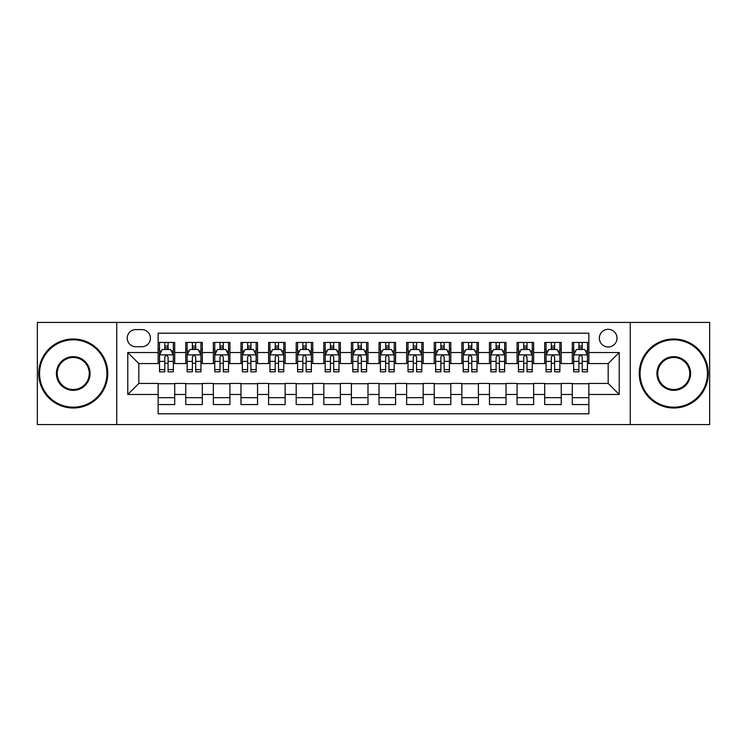<?xml version="1.0" encoding="UTF-8"?>
<svg xmlns="http://www.w3.org/2000/svg" width="747" height="747" viewBox="0 0 747 747"><rect width="100%" height="100%" fill="white"/><g stroke="black" fill="none" stroke-linecap="round" stroke-linejoin="round"><path stroke-width="1.12" d="M608.179 329.324A8.833 8.833 0 0 0 599.346 338.158A8.833 8.833 0 0 0 608.179 346.991A8.833 8.833 0 0 0 617.022 338.158A8.833 8.833 0 0 0 608.179 329.324M630.272 424.576L709.65 424.576L709.65 322.424L630.272 322.424L630.272 424.576L116.728 424.576L116.728 322.424L37.35 322.424L37.35 424.576L116.728 424.576M588.86 342.443L572.295 342.443L572.295 352.519L561.249 352.519L561.249 363.565L572.295 363.565L572.295 352.519M561.249 352.519L561.249 342.443L544.684 342.443L544.684 352.519L533.638 352.519L533.638 363.565L544.684 363.565L544.684 352.519M533.638 352.519L533.638 342.443L517.073 342.443L517.073 352.519L506.027 352.519L506.027 363.565L517.073 363.565L517.073 352.519M506.027 352.519L506.027 342.443L489.462 342.443L489.462 352.519L478.416 352.519L478.416 363.565L489.462 363.565L489.462 352.519M478.416 352.519L478.416 342.443L461.851 342.443L461.851 352.519L450.805 352.519L450.805 363.565L461.851 363.565L461.851 352.519M450.805 352.519L450.805 342.443L434.24 342.443L434.24 352.519L423.194 352.519L423.194 363.565L434.24 363.565L434.24 352.519M423.194 352.519L423.194 342.443L406.629 342.443L406.629 352.519L395.593 352.519L395.593 363.565L406.629 363.565L406.629 352.519M395.593 352.519L395.593 342.443L379.018 342.443L379.018 352.519L367.982 352.519L367.982 363.565L379.018 363.565L379.018 352.519M367.982 352.519L367.982 342.443L351.407 342.443L351.407 352.519L340.371 352.519L340.371 363.565L351.407 363.565L351.407 352.519M340.371 352.519L340.371 342.443L323.806 342.443L323.806 352.519L312.76 352.519L312.76 363.565L323.806 363.565L323.806 352.519M312.76 352.519L312.76 342.443L296.195 342.443L296.195 352.519L285.149 352.519L285.149 363.565L296.195 363.565L296.195 352.519M285.149 352.519L285.149 342.443L268.584 342.443L268.584 352.519L257.538 352.519L257.538 363.565L268.584 363.565L268.584 352.519M257.538 352.519L257.538 342.443L240.973 342.443L240.973 352.519L229.927 352.519L229.927 363.565L240.973 363.565L240.973 352.519M229.927 352.519L229.927 342.443L213.362 342.443L213.362 352.519L202.316 352.519L202.316 363.565L213.362 363.565L213.362 352.519M202.316 352.519L202.316 342.443L185.751 342.443L185.751 363.565L174.705 363.565L174.705 342.443L158.14 342.443M158.14 404.557L174.705 404.557L174.705 383.435L185.751 383.435L185.751 404.557L202.316 404.557L202.316 383.435L213.362 383.435L213.362 394.481L202.316 394.481M213.362 394.481L213.362 404.557L229.927 404.557L229.927 383.435L240.973 383.435L240.973 394.481L229.927 394.481M240.973 394.481L240.973 404.557L257.538 404.557L257.538 383.435L268.584 383.435L268.584 394.481L257.538 394.481M268.584 394.481L268.584 404.557L285.149 404.557L285.149 383.435L296.195 383.435L296.195 394.481L285.149 394.481M296.195 394.481L296.195 404.557L312.76 404.557L312.76 383.435L323.806 383.435L323.806 394.481L312.76 394.481M323.806 394.481L323.806 404.557L340.371 404.557L340.371 383.435L351.407 383.435L351.407 394.481L340.371 394.481M351.407 394.481L351.407 404.557L367.982 404.557L367.982 383.435L379.018 383.435L379.018 394.481L367.982 394.481M379.018 394.481L379.018 404.557L395.593 404.557L395.593 383.435L406.629 383.435L406.629 394.481L395.593 394.481M406.629 394.481L406.629 404.557L423.194 404.557L423.194 383.435L434.24 383.435L434.24 394.481L423.194 394.481M434.24 394.481L434.24 404.557L450.805 404.557L450.805 383.435L461.851 383.435L461.851 394.481L450.805 394.481M461.851 394.481L461.851 404.557L478.416 404.557L478.416 383.435L489.462 383.435L489.462 394.481L478.416 394.481M489.462 394.481L489.462 404.557L506.027 404.557L506.027 383.435L517.073 383.435L517.073 394.481L506.027 394.481M517.073 394.481L517.073 404.557L533.638 404.557L533.638 383.435L544.684 383.435L544.684 394.481L533.638 394.481M544.684 394.481L544.684 404.557L561.249 404.557L561.249 383.435L572.295 383.435L572.295 394.481L561.249 394.481M135.777 346.72L141.855 346.72A8.562 8.562 0 0 0 150.408 338.158A8.562 8.562 0 0 0 141.855 329.604L135.777 329.604A8.562 8.562 0 0 0 127.223 338.158A8.562 8.562 0 0 0 135.777 346.72M630.272 322.424L116.728 322.424M588.86 352.519L588.86 333.19L158.14 333.19L158.14 363.565L138.821 363.565L138.821 383.435L158.14 383.435L158.14 413.81L588.86 413.81L588.86 383.435L608.179 383.435L608.179 363.565L588.86 363.565L588.86 352.519L619.226 352.519L619.226 394.481L588.86 394.481M158.14 394.481L127.774 394.481L127.774 352.519L158.14 352.519M572.295 394.481L572.295 404.557L588.86 404.557M158.14 349.344L159.522 349.344M164.77 349.344L168.084 349.344M173.332 349.344L174.705 349.344M158.14 363.285L159.522 363.285M164.77 363.285L168.084 363.285M173.332 363.285L174.705 363.285M158.14 383.715L174.705 383.715M158.14 397.656L174.705 397.656M185.751 363.285L187.133 363.285M192.381 363.285L195.695 363.285M200.943 363.285L202.316 363.285M185.751 349.344L187.133 349.344M192.381 349.344L195.695 349.344M200.943 349.344L202.316 349.344M185.751 383.715L202.316 383.715M185.751 397.656L202.316 397.656M213.362 383.715L229.927 383.715M213.362 397.656L229.927 397.656M213.362 349.344L214.744 349.344M219.991 349.344L223.306 349.344M228.545 349.344L229.927 349.344M213.362 363.285L214.744 363.285M219.991 363.285L223.306 363.285M228.545 363.285L229.927 363.285M240.973 383.715L257.538 383.715M240.973 397.656L257.538 397.656M240.973 349.344L242.355 349.344M247.602 349.344L250.908 349.344M256.156 349.344L257.538 349.344M240.973 363.285L242.355 363.285M247.602 363.285L250.908 363.285M256.156 363.285L257.538 363.285M268.584 383.715L285.149 383.715M268.584 397.656L285.149 397.656M268.584 349.344L269.966 349.344M275.213 349.344L278.519 349.344M283.767 349.344L285.149 349.344M268.584 363.285L269.966 363.285M275.213 363.285L278.519 363.285M283.767 363.285L285.149 363.285M296.195 383.715L312.76 383.715M296.195 397.656L312.76 397.656M296.195 349.344L297.577 349.344M302.815 349.344L306.13 349.344M311.378 349.344L312.76 349.344M296.195 363.285L297.577 363.285M302.815 363.285L306.13 363.285M311.378 363.285L312.76 363.285M323.806 383.715L340.371 383.715M323.806 397.656L340.371 397.656M323.806 349.344L325.178 349.344M330.426 349.344L333.741 349.344M338.989 349.344L340.371 349.344M323.806 363.285L325.178 363.285M330.426 363.285L333.741 363.285M338.989 363.285L340.371 363.285M351.407 383.715L367.982 383.715M351.407 397.656L367.982 397.656M351.407 349.344L352.789 349.344M358.037 349.344L361.352 349.344M366.6 349.344L367.982 349.344M351.407 363.285L352.789 363.285M358.037 363.285L361.352 363.285M366.6 363.285L367.982 363.285M379.018 383.715L395.593 383.715M379.018 397.656L395.593 397.656M379.018 349.344L380.4 349.344M385.648 349.344L388.963 349.344M394.211 349.344L395.593 349.344M379.018 363.285L380.4 363.285M385.648 363.285L388.963 363.285M394.211 363.285L395.593 363.285M406.629 383.715L423.194 383.715M406.629 397.656L423.194 397.656M406.629 349.344L408.011 349.344M413.259 349.344L416.574 349.344M421.822 349.344L423.194 349.344M406.629 363.285L408.011 363.285M413.259 363.285L416.574 363.285M421.822 363.285L423.194 363.285M434.24 383.715L450.805 383.715M434.24 397.656L450.805 397.656M434.24 349.344L435.622 349.344M440.87 349.344L444.185 349.344M449.423 349.344L450.805 349.344M434.24 363.285L435.622 363.285M440.87 363.285L444.185 363.285M449.423 363.285L450.805 363.285M461.851 383.715L478.416 383.715M461.851 397.656L478.416 397.656M461.851 349.344L463.233 349.344M468.481 349.344L471.787 349.344M477.034 349.344L478.416 349.344M461.851 363.285L463.233 363.285M468.481 363.285L471.787 363.285M477.034 363.285L478.416 363.285M489.462 383.715L506.027 383.715M489.462 397.656L506.027 397.656M489.462 349.344L490.844 349.344M496.092 349.344L499.398 349.344M504.645 349.344L506.027 349.344M489.462 363.285L490.844 363.285M496.092 363.285L499.398 363.285M504.645 363.285L506.027 363.285M517.073 383.715L533.638 383.715M517.073 397.656L533.638 397.656M517.073 349.344L518.455 349.344M523.694 349.344L527.008 349.344M532.256 349.344L533.638 349.344M517.073 363.285L518.455 363.285M523.694 363.285L527.008 363.285M532.256 363.285L533.638 363.285M544.684 383.715L561.249 383.715M544.684 397.656L561.249 397.656M544.684 349.344L546.057 349.344M551.305 349.344L554.619 349.344M559.867 349.344L561.249 349.344M544.684 363.285L546.057 363.285M551.305 363.285L554.619 363.285M559.867 363.285L561.249 363.285M572.295 383.715L588.86 383.715M572.295 397.656L588.86 397.656M572.295 349.344L573.668 349.344M578.916 349.344L582.23 349.344M587.478 349.344L588.86 349.344M572.295 363.285L573.668 363.285M578.916 363.285L582.23 363.285M587.478 363.285L588.86 363.285M138.821 363.565L127.774 352.519M138.821 383.435L127.774 394.481M619.226 352.519L608.179 363.565M619.226 394.481L608.179 383.435M168.084 346.029L164.77 346.029M173.332 369.597L168.084 369.597L168.084 371.847L173.332 371.847L173.332 355.002L170.568 349.484L162.286 349.484L159.522 355.002L159.522 371.847L164.77 371.847L164.77 369.597L159.522 369.597M159.522 355.002L159.522 342.443M173.332 355.002L173.332 342.443M164.77 349.484L164.77 342.443M168.084 342.443L168.084 349.484M168.084 369.597L168.084 357.075C166.983 354.946 165.871 354.946 164.77 357.075L164.77 369.597M73.243 339.82A33.68 33.68 0 0 0 39.563 373.5A33.68 33.68 0 0 0 73.243 407.18A33.68 33.68 0 0 0 106.924 373.5A33.68 33.68 0 0 0 73.243 339.82M73.243 408.011A34.511 34.511 0 0 1 38.732 373.5A34.511 34.511 0 0 1 73.243 338.989A34.511 34.511 0 0 1 107.755 373.5A34.511 34.511 0 0 1 73.243 408.011M73.243 356.655A16.845 16.845 0 0 1 90.088 373.5A16.845 16.845 0 0 1 73.243 390.345A16.845 16.845 0 0 1 56.398 373.5A16.845 16.845 0 0 1 73.243 356.655M73.243 389.514A16.014 16.014 0 0 0 89.257 373.5A16.014 16.014 0 0 0 73.243 357.486A16.014 16.014 0 0 0 57.23 373.5A16.014 16.014 0 0 0 73.243 389.514M673.757 339.82A33.68 33.68 0 0 0 640.076 373.5A33.68 33.68 0 0 0 673.757 407.18A33.68 33.68 0 0 0 707.437 373.5A33.68 33.68 0 0 0 673.757 339.82M673.757 408.011A34.511 34.511 0 0 1 639.245 373.5A34.511 34.511 0 0 1 673.757 338.989A34.511 34.511 0 0 1 708.268 373.5A34.511 34.511 0 0 1 673.757 408.011M673.757 356.655A16.845 16.845 0 0 1 690.601 373.5A16.845 16.845 0 0 1 673.757 390.345A16.845 16.845 0 0 1 656.912 373.5A16.845 16.845 0 0 1 673.757 356.655M673.757 389.514A16.014 16.014 0 0 0 689.77 373.5A16.014 16.014 0 0 0 673.757 357.486A16.014 16.014 0 0 0 657.743 373.5A16.014 16.014 0 0 0 673.757 389.514M195.695 346.029L192.381 346.029M200.943 369.597L195.695 369.597L195.695 371.847L200.943 371.847L200.943 355.002L198.179 349.484L189.897 349.484L187.133 355.002L187.133 371.847L192.381 371.847L192.381 369.597L187.133 369.597M187.133 355.002L187.133 342.443M200.943 355.002L200.943 342.443M192.381 349.484L192.381 342.443M195.695 342.443L195.695 349.484M195.695 369.597L195.695 357.075C194.594 354.946 193.482 354.946 192.381 357.075L192.381 369.597M223.306 346.029L219.991 346.029M228.545 369.597L223.306 369.597L223.306 371.847L228.545 371.847L228.545 355.002L225.79 349.484L217.508 349.484L214.744 355.002L214.744 371.847L219.991 371.847L219.991 369.597L214.744 369.597M214.744 355.002L214.744 342.443M228.545 355.002L228.545 342.443M219.991 349.484L219.991 342.443M223.306 342.443L223.306 349.484M223.306 369.597L223.306 357.075C222.195 354.946 221.093 354.946 219.991 357.075L219.991 369.597M250.908 346.029L247.602 346.029M256.156 369.597L250.908 369.597L250.908 371.847L256.156 371.847L256.156 355.002L253.401 349.484L245.119 349.484L242.355 355.002L242.355 371.847L247.602 371.847L247.602 369.597L242.355 369.597M242.355 355.002L242.355 342.443M256.156 355.002L256.156 342.443M247.602 349.484L247.602 342.443M250.908 342.443L250.908 349.484M250.908 369.597L250.908 357.075C249.806 354.946 248.704 354.946 247.602 357.075L247.602 369.597M278.519 346.029L275.213 346.029M283.767 369.597L278.519 369.597L278.519 371.847L283.767 371.847L283.767 355.002L281.003 349.484L272.72 349.484L269.966 355.002L269.966 371.847L275.213 371.847L275.213 369.597L269.966 369.597M269.966 355.002L269.966 342.443M283.767 355.002L283.767 342.443M275.213 349.484L275.213 342.443M278.519 342.443L278.519 349.484M278.519 369.597L278.519 357.075C277.417 354.946 276.315 354.946 275.213 357.075L275.213 369.597M306.13 346.029L302.815 346.029M311.378 369.597L306.13 369.597L306.13 371.847L311.378 371.847L311.378 355.002L308.614 349.484L300.331 349.484L297.577 355.002L297.577 371.847L302.815 371.847L302.815 369.597L297.577 369.597M297.577 355.002L297.577 342.443M311.378 355.002L311.378 342.443M302.815 349.484L302.815 342.443M306.13 342.443L306.13 349.484M306.13 369.597L306.13 357.075C305.028 354.946 303.926 354.946 302.815 357.075L302.815 369.597M333.741 346.029L330.426 346.029M338.989 369.597L333.741 369.597L333.741 371.847L338.989 371.847L338.989 355.002L336.225 349.484L327.942 349.484L325.178 355.002L325.178 371.847L330.426 371.847L330.426 369.597L325.178 369.597M325.178 355.002L325.178 342.443M338.989 355.002L338.989 342.443M330.426 349.484L330.426 342.443M333.741 342.443L333.741 349.484M333.741 369.597L333.741 357.075C332.639 354.946 331.537 354.946 330.426 357.075L330.426 369.597M361.352 346.029L358.037 346.029M366.6 369.597L361.352 369.597L361.352 371.847L366.6 371.847L366.6 355.002L363.836 349.484L355.553 349.484L352.789 355.002L352.789 371.847L358.037 371.847L358.037 369.597L352.789 369.597M352.789 355.002L352.789 342.443M366.6 355.002L366.6 342.443M358.037 349.484L358.037 342.443M361.352 342.443L361.352 349.484M361.352 369.597L361.352 357.075C360.25 354.946 359.148 354.946 358.037 357.075L358.037 369.597M388.963 346.029L385.648 346.029M394.211 369.597L388.963 369.597L388.963 371.847L394.211 371.847L394.211 355.002L391.447 349.484L383.164 349.484L380.4 355.002L380.4 371.847L385.648 371.847L385.648 369.597L380.4 369.597M380.4 355.002L380.4 342.443M394.211 355.002L394.211 342.443M385.648 349.484L385.648 342.443M388.963 342.443L388.963 349.484M388.963 369.597L388.963 357.075C387.861 354.946 386.75 354.946 385.648 357.075L385.648 369.597M416.574 346.029L413.259 346.029M421.822 369.597L416.574 369.597L416.574 371.847L421.822 371.847L421.822 355.002L419.058 349.484L410.775 349.484L408.011 355.002L408.011 371.847L413.259 371.847L413.259 369.597L408.011 369.597M408.011 355.002L408.011 342.443M421.822 355.002L421.822 342.443M413.259 349.484L413.259 342.443M416.574 342.443L416.574 349.484M416.574 369.597L416.574 357.075C415.472 354.946 414.361 354.946 413.259 357.075L413.259 369.597M444.185 346.029L440.87 346.029M449.423 369.597L444.185 369.597L444.185 371.847L449.423 371.847L449.423 355.002L446.669 349.484L438.386 349.484L435.622 355.002L435.622 371.847L440.87 371.847L440.87 369.597L435.622 369.597M435.622 355.002L435.622 342.443M449.423 355.002L449.423 342.443M440.87 349.484L440.87 342.443M444.185 342.443L444.185 349.484M444.185 369.597L444.185 357.075C443.074 354.946 441.972 354.946 440.87 357.075L440.87 369.597M471.787 346.029L468.481 346.029M477.034 369.597L471.787 369.597L471.787 371.847L477.034 371.847L477.034 355.002L474.28 349.484L465.997 349.484L463.233 355.002L463.233 371.847L468.481 371.847L468.481 369.597L463.233 369.597M463.233 355.002L463.233 342.443M477.034 355.002L477.034 342.443M468.481 349.484L468.481 342.443M471.787 342.443L471.787 349.484M471.787 369.597L471.787 357.075C470.685 354.946 469.583 354.946 468.481 357.075L468.481 369.597M499.398 346.029L496.092 346.029M504.645 369.597L499.398 369.597L499.398 371.847L504.645 371.847L504.645 355.002L501.881 349.484L493.599 349.484L490.844 355.002L490.844 371.847L496.092 371.847L496.092 369.597L490.844 369.597M490.844 355.002L490.844 342.443M504.645 355.002L504.645 342.443M496.092 349.484L496.092 342.443M499.398 342.443L499.398 349.484M499.398 369.597L499.398 357.075C498.296 354.946 497.194 354.946 496.092 357.075L496.092 369.597M527.008 346.029L523.694 346.029M532.256 369.597L527.008 369.597L527.008 371.847L532.256 371.847L532.256 355.002L529.492 349.484L521.21 349.484L518.455 355.002L518.455 371.847L523.694 371.847L523.694 369.597L518.455 369.597M518.455 355.002L518.455 342.443M532.256 355.002L532.256 342.443M523.694 349.484L523.694 342.443M527.008 342.443L527.008 349.484M527.008 369.597L527.008 357.075C525.907 354.946 524.805 354.946 523.694 357.075L523.694 369.597M554.619 346.029L551.305 346.029M559.867 369.597L554.619 369.597L554.619 371.847L559.867 371.847L559.867 355.002L557.103 349.484L548.821 349.484L546.057 355.002L546.057 371.847L551.305 371.847L551.305 369.597L546.057 369.597M546.057 355.002L546.057 342.443M559.867 355.002L559.867 342.443M551.305 349.484L551.305 342.443M554.619 342.443L554.619 349.484M554.619 369.597L554.619 357.075C553.518 354.946 552.416 354.946 551.305 357.075L551.305 369.597M582.23 346.029L578.916 346.029M587.478 369.597L582.23 369.597L582.23 371.847L587.478 371.847L587.478 355.002L584.714 349.484L576.432 349.484L573.668 355.002L573.668 371.847L578.916 371.847L578.916 369.597L573.668 369.597M573.668 355.002L573.668 342.443M587.478 355.002L587.478 342.443M578.916 349.484L578.916 342.443M582.23 342.443L582.23 349.484M582.23 369.597L582.23 357.075C581.129 354.946 580.027 354.946 578.916 357.075L578.916 369.597M185.751 394.481L174.705 394.481M185.751 352.519L174.705 352.519M173.257 354.862L159.597 354.862M159.522 350.997L161.529 350.997M171.324 350.997L173.332 350.997M164.77 361.399L159.522 361.399M173.332 361.399L168.084 361.399M168.084 347.785L164.77 347.785M200.868 354.862L187.198 354.862M187.133 350.997L189.131 350.997M198.935 350.997L200.943 350.997M192.381 361.399L187.133 361.399M200.943 361.399L195.695 361.399M195.695 347.785L192.381 347.785M228.479 354.862L214.809 354.862M214.744 350.997L216.742 350.997M226.546 350.997L228.545 350.997M219.991 361.399L214.744 361.399M228.545 361.399L223.306 361.399M223.306 347.785L219.991 347.785M256.09 354.862L242.42 354.862M242.355 350.997L244.353 350.997M254.157 350.997L256.156 350.997M247.602 361.399L242.355 361.399M256.156 361.399L250.908 361.399M250.908 347.785L247.602 347.785M283.701 354.862L270.031 354.862M269.966 350.997L271.964 350.997M281.768 350.997L283.767 350.997M275.213 361.399L269.966 361.399M283.767 361.399L278.519 361.399M278.519 347.785L275.213 347.785M311.312 354.862L297.642 354.862M297.577 350.997L299.575 350.997M309.379 350.997L311.378 350.997M302.815 361.399L297.577 361.399M311.378 361.399L306.13 361.399M306.13 347.785L302.815 347.785M338.923 354.862L325.253 354.862M325.178 350.997L327.186 350.997M336.99 350.997L338.989 350.997M330.426 361.399L325.178 361.399M338.989 361.399L333.741 361.399M333.741 347.785L330.426 347.785M366.525 354.862L352.864 354.862M352.789 350.997L354.797 350.997M364.592 350.997L366.6 350.997M358.037 361.399L352.789 361.399M366.6 361.399L361.352 361.399M361.352 347.785L358.037 347.785M394.136 354.862L380.475 354.862M380.4 350.997L382.408 350.997M392.203 350.997L394.211 350.997M385.648 361.399L380.4 361.399M394.211 361.399L388.963 361.399M388.963 347.785L385.648 347.785M421.747 354.862L408.077 354.862M408.011 350.997L410.01 350.997M419.814 350.997L421.822 350.997M413.259 361.399L408.011 361.399M421.822 361.399L416.574 361.399M416.574 347.785L413.259 347.785M449.358 354.862L435.688 354.862M435.622 350.997L437.621 350.997M447.425 350.997L449.423 350.997M440.87 361.399L435.622 361.399M449.423 361.399L444.185 361.399M444.185 347.785L440.87 347.785M476.969 354.862L463.299 354.862M463.233 350.997L465.232 350.997M475.036 350.997L477.034 350.997M468.481 361.399L463.233 361.399M477.034 361.399L471.787 361.399M471.787 347.785L468.481 347.785M504.58 354.862L490.91 354.862M490.844 350.997L492.843 350.997M502.647 350.997L504.645 350.997M496.092 361.399L490.844 361.399M504.645 361.399L499.398 361.399M499.398 347.785L496.092 347.785M532.191 354.862L518.521 354.862M518.455 350.997L520.454 350.997M530.258 350.997L532.256 350.997M523.694 361.399L518.455 361.399M532.256 361.399L527.008 361.399M527.008 347.785L523.694 347.785M559.802 354.862L546.132 354.862M546.057 350.997L548.065 350.997M557.869 350.997L559.867 350.997M551.305 361.399L546.057 361.399M559.867 361.399L554.619 361.399M554.619 347.785L551.305 347.785M587.403 354.862L573.743 354.862M573.668 350.997L575.676 350.997M585.471 350.997L587.478 350.997M578.916 361.399L573.668 361.399M587.478 361.399L582.23 361.399M582.23 347.785L578.916 347.785"/></g></svg>

